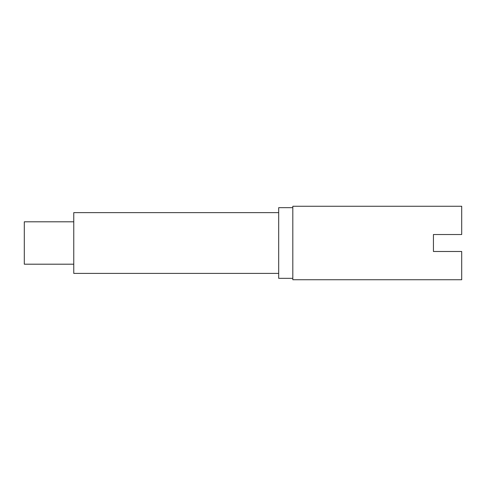 <?xml version="1.0" encoding="UTF-8"?>
<svg xmlns="http://www.w3.org/2000/svg" width="486" height="486" viewBox="0 0 486 486"><rect width="100%" height="100%" fill="white"/><g stroke="black" fill="none" stroke-linecap="round" stroke-linejoin="round"><path stroke-width="0.73" d="M433.433 251.481L461.7 251.481L461.7 279.742L292.815 279.742L292.815 278.332L278.685 278.332L278.685 207.668L292.815 207.668L292.815 206.258L461.7 206.258L461.7 234.519L433.433 234.519L433.433 251.481L433.433 234.519M292.815 278.332L292.815 207.668M278.685 212.631L73.763 212.631L73.763 273.399L278.685 273.399M73.763 221.804L24.3 221.804L24.3 264.196L73.763 264.196"/></g></svg>
